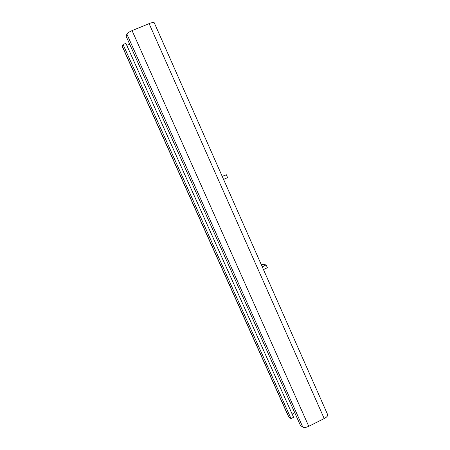<?xml version="1.0" encoding="UTF-8"?>
<svg xmlns="http://www.w3.org/2000/svg" width="450" height="450" viewBox="0 0 450 450"><rect width="100%" height="100%" fill="white"/><g stroke="black" fill="none" stroke-linecap="round" stroke-linejoin="round"><path stroke-width="0.67" d="M149.923 23.282C152.432 22.416 153.889 22.275 154.288 22.86L327.623 414.574C327.96 415.637 327.071 416.835 324.951 418.179L308.773 426.319C306.107 427.539 304.116 427.804 302.805 427.106L300.42 425.396L126.107 36.225L126.889 34.121C127.479 33.053 129.206 31.888 132.069 30.634L149.923 23.282M294.654 412.521L292.196 414.18M122.316 46.676L123.03 44.438L291.06 418.686L288.568 416.734M129.729 44.319L126.765 45.287M123.03 44.438L125.904 43.374L293.563 417.229L291.06 418.686M261.349 264.803L261.951 264.504L266.13 264.892L267.356 267.671L263.475 269.623M262.249 266.844L266.13 264.892M222.221 176.383L226.311 174.746L227.576 177.604L223.56 179.415M226.311 174.746L222.294 176.552M122.316 46.339L288.889 417.127M126.889 34.121L302.805 427.106M132.069 30.634L308.773 426.319M149.091 23.602L324.214 418.579M122.304 46.642L288.591 416.784"/></g></svg>

